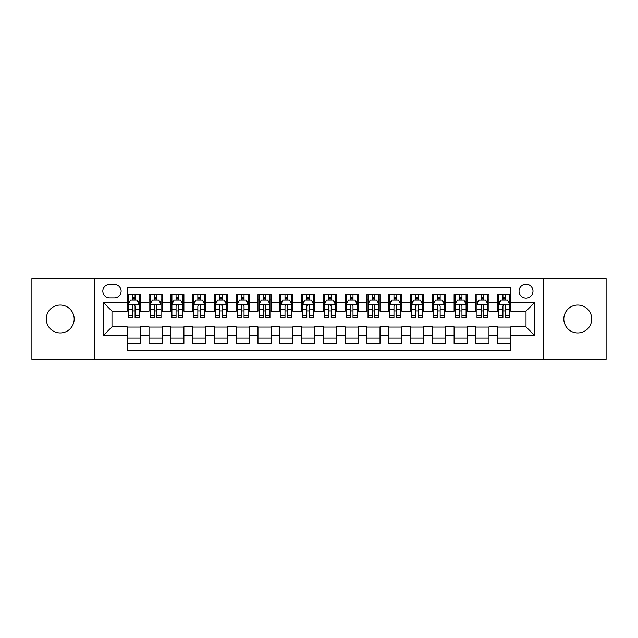 <?xml version="1.0" encoding="UTF-8"?>
<svg xmlns="http://www.w3.org/2000/svg" width="638" height="638" viewBox="0 0 638 638"><rect width="100%" height="100%" fill="white"/><g stroke="black" fill="none" stroke-linecap="round" stroke-linejoin="round"><path stroke-width="0.96" d="M577.773 305.052A13.948 13.948 0 0 0 563.825 319A13.948 13.948 0 0 0 577.773 332.948A13.948 13.948 0 0 0 591.721 319A13.948 13.948 0 0 0 577.773 305.052M60.227 305.052A13.948 13.948 0 0 0 46.279 319A13.948 13.948 0 0 0 60.227 332.948A13.948 13.948 0 0 0 74.175 319A13.948 13.948 0 0 0 60.227 305.052M526.015 284.133A6.97 6.97 0 0 0 519.045 291.103A6.97 6.97 0 0 0 526.015 298.082A6.97 6.97 0 0 0 532.993 291.103A6.97 6.97 0 0 0 526.015 284.133M543.448 359.314L606.1 359.314L606.1 278.686L543.448 278.686L543.448 359.314L94.552 359.314L94.552 278.686L31.9 278.686L31.9 359.314L94.552 359.314M510.767 294.485L497.688 294.485L497.688 302.436L488.971 302.436L488.971 311.153L497.688 311.153L497.688 302.436M488.971 302.436L488.971 294.485L475.9 294.485L475.9 302.436L467.183 302.436L467.183 311.153L475.9 311.153L475.9 302.436M467.183 302.436L467.183 294.485L454.104 294.485L454.104 302.436L445.388 302.436L445.388 311.153L454.104 311.153L454.104 302.436M445.388 302.436L445.388 294.485L432.317 294.485L432.317 302.436L423.6 302.436L423.6 311.153L432.317 311.153L432.317 302.436M423.6 302.436L423.6 294.485L410.521 294.485L410.521 302.436L401.804 302.436L401.804 311.153L410.521 311.153L410.521 302.436M401.804 302.436L401.804 294.485L388.733 294.485L388.733 302.436L380.017 302.436L380.017 311.153L388.733 311.153L388.733 302.436M380.017 302.436L380.017 294.485L366.938 294.485L366.938 302.436L358.221 302.436L358.221 311.153L366.938 311.153L366.938 302.436M358.221 302.436L358.221 294.485L345.15 294.485L345.15 302.436L336.433 302.436L336.433 311.153L345.15 311.153L345.15 302.436M336.433 302.436L336.433 294.485L323.354 294.485L323.354 302.436L314.646 302.436L314.646 311.153L323.354 311.153L323.354 302.436M314.646 302.436L314.646 294.485L301.567 294.485L301.567 302.436L292.85 302.436L292.85 311.153L301.567 311.153L301.567 302.436M292.85 302.436L292.85 294.485L279.779 294.485L279.779 302.436L271.062 302.436L271.062 311.153L279.779 311.153L279.779 302.436M271.062 302.436L271.062 294.485L257.983 294.485L257.983 302.436L249.267 302.436L249.267 311.153L257.983 311.153L257.983 302.436M249.267 302.436L249.267 294.485L236.196 294.485L236.196 302.436L227.479 302.436L227.479 311.153L236.196 311.153L236.196 302.436M227.479 302.436L227.479 294.485L214.4 294.485L214.4 302.436L205.683 302.436L205.683 311.153L214.4 311.153L214.4 302.436M205.683 302.436L205.683 294.485L192.612 294.485L192.612 302.436L183.896 302.436L183.896 311.153L192.612 311.153L192.612 302.436M183.896 302.436L183.896 294.485L170.817 294.485L170.817 302.436L162.1 302.436L162.1 311.153L170.817 311.153L170.817 302.436M162.1 302.436L162.1 294.485L149.029 294.485L149.029 311.153L140.312 311.153L140.312 294.485L127.233 294.485M127.233 343.515L140.312 343.515L140.312 326.847L149.029 326.847L149.029 343.515L162.1 343.515L162.1 326.847L170.817 326.847L170.817 335.564L162.1 335.564M170.817 335.564L170.817 343.515L183.896 343.515L183.896 326.847L192.612 326.847L192.612 335.564L183.896 335.564M192.612 335.564L192.612 343.515L205.683 343.515L205.683 326.847L214.4 326.847L214.4 335.564L205.683 335.564M214.4 335.564L214.4 343.515L227.479 343.515L227.479 326.847L236.196 326.847L236.196 335.564L227.479 335.564M236.196 335.564L236.196 343.515L249.267 343.515L249.267 326.847L257.983 326.847L257.983 335.564L249.267 335.564M257.983 335.564L257.983 343.515L271.062 343.515L271.062 326.847L279.779 326.847L279.779 335.564L271.062 335.564M279.779 335.564L279.779 343.515L292.85 343.515L292.85 326.847L301.567 326.847L301.567 335.564L292.85 335.564M301.567 335.564L301.567 343.515L314.646 343.515L314.646 326.847L323.354 326.847L323.354 335.564L314.646 335.564M323.354 335.564L323.354 343.515L336.433 343.515L336.433 326.847L345.15 326.847L345.15 335.564L336.433 335.564M345.15 335.564L345.15 343.515L358.221 343.515L358.221 326.847L366.938 326.847L366.938 335.564L358.221 335.564M366.938 335.564L366.938 343.515L380.017 343.515L380.017 326.847L388.733 326.847L388.733 335.564L380.017 335.564M388.733 335.564L388.733 343.515L401.804 343.515L401.804 326.847L410.521 326.847L410.521 335.564L401.804 335.564M410.521 335.564L410.521 343.515L423.6 343.515L423.6 326.847L432.317 326.847L432.317 335.564L423.6 335.564M432.317 335.564L432.317 343.515L445.388 343.515L445.388 326.847L454.104 326.847L454.104 335.564L445.388 335.564M454.104 335.564L454.104 343.515L467.183 343.515L467.183 326.847L475.9 326.847L475.9 335.564L467.183 335.564M475.9 335.564L475.9 343.515L488.971 343.515L488.971 326.847L497.688 326.847L497.688 335.564L488.971 335.564M109.584 297.866L114.377 297.866A6.755 6.755 0 0 0 121.132 291.103A6.755 6.755 0 0 0 114.377 284.349L109.584 284.349A6.755 6.755 0 0 0 102.83 291.103A6.755 6.755 0 0 0 109.584 297.866M543.448 278.686L94.552 278.686M510.767 302.436L510.767 287.188L127.233 287.188L127.233 311.153L111.985 311.153L111.985 326.847L127.233 326.847L127.233 350.812L510.767 350.812L510.767 326.847L526.015 326.847L526.015 311.153L510.767 311.153L510.767 302.436L534.732 302.436L534.732 335.564L510.767 335.564M127.233 335.564L103.268 335.564L103.268 302.436L127.233 302.436M497.688 335.564L497.688 343.515L510.767 343.515M127.233 299.932L128.326 299.932M132.465 299.932L135.081 299.932M139.22 299.932L140.312 299.932M127.233 310.937L128.326 310.937M132.465 310.937L135.081 310.937M139.22 310.937L140.312 310.937M127.233 327.063L140.312 327.063M127.233 338.068L140.312 338.068M149.029 310.937L150.121 310.937M154.26 310.937L156.876 310.937M161.015 310.937L162.1 310.937M149.029 299.932L150.121 299.932M154.26 299.932L156.876 299.932M161.015 299.932L162.1 299.932M149.029 327.063L162.1 327.063M149.029 338.068L162.1 338.068M170.817 327.063L183.896 327.063M170.817 338.068L183.896 338.068M170.817 299.932L171.909 299.932M176.048 299.932L178.664 299.932M182.803 299.932L183.896 299.932M170.817 310.937L171.909 310.937M176.048 310.937L178.664 310.937M182.803 310.937L183.896 310.937M192.612 327.063L205.683 327.063M192.612 338.068L205.683 338.068M192.612 299.932L193.697 299.932M197.844 299.932L200.452 299.932M204.599 299.932L205.683 299.932M192.612 310.937L193.697 310.937M197.844 310.937L200.452 310.937M204.599 310.937L205.683 310.937M214.4 327.063L227.479 327.063M214.4 338.068L227.479 338.068M214.4 299.932L215.492 299.932M219.631 299.932L222.247 299.932M226.386 299.932L227.479 299.932M214.4 310.937L215.492 310.937M219.631 310.937L222.247 310.937M226.386 310.937L227.479 310.937M236.196 327.063L249.267 327.063M236.196 338.068L249.267 338.068M236.196 299.932L237.28 299.932M241.419 299.932L244.035 299.932M248.182 299.932L249.267 299.932M236.196 310.937L237.28 310.937M241.419 310.937L244.035 310.937M248.182 310.937L249.267 310.937M257.983 327.063L271.062 327.063M257.983 338.068L271.062 338.068M257.983 299.932L259.076 299.932M263.215 299.932L265.831 299.932M269.97 299.932L271.062 299.932M257.983 310.937L259.076 310.937M263.215 310.937L265.831 310.937M269.97 310.937L271.062 310.937M279.779 327.063L292.85 327.063M279.779 338.068L292.85 338.068M279.779 299.932L280.864 299.932M285.003 299.932L287.618 299.932M291.757 299.932L292.85 299.932M279.779 310.937L280.864 310.937M285.003 310.937L287.618 310.937M291.757 310.937L292.85 310.937M301.567 327.063L314.646 327.063M301.567 338.068L314.646 338.068M301.567 299.932L302.659 299.932M306.798 299.932L309.414 299.932M313.553 299.932L314.646 299.932M301.567 310.937L302.659 310.937M306.798 310.937L309.414 310.937M313.553 310.937L314.646 310.937M323.354 327.063L336.433 327.063M323.354 338.068L336.433 338.068M323.354 299.932L324.447 299.932M328.586 299.932L331.202 299.932M335.341 299.932L336.433 299.932M323.354 310.937L324.447 310.937M328.586 310.937L331.202 310.937M335.341 310.937L336.433 310.937M345.15 327.063L358.221 327.063M345.15 338.068L358.221 338.068M345.15 299.932L346.243 299.932M350.382 299.932L352.997 299.932M357.136 299.932L358.221 299.932M345.15 310.937L346.243 310.937M350.382 310.937L352.997 310.937M357.136 310.937L358.221 310.937M366.938 327.063L380.017 327.063M366.938 338.068L380.017 338.068M366.938 299.932L368.03 299.932M372.169 299.932L374.785 299.932M378.924 299.932L380.017 299.932M366.938 310.937L368.03 310.937M372.169 310.937L374.785 310.937M378.924 310.937L380.017 310.937M388.733 327.063L401.804 327.063M388.733 338.068L401.804 338.068M388.733 299.932L389.818 299.932M393.965 299.932L396.581 299.932M400.72 299.932L401.804 299.932M388.733 310.937L389.818 310.937M393.965 310.937L396.581 310.937M400.72 310.937L401.804 310.937M410.521 327.063L423.6 327.063M410.521 338.068L423.6 338.068M410.521 299.932L411.614 299.932M415.753 299.932L418.368 299.932M422.508 299.932L423.6 299.932M410.521 310.937L411.614 310.937M415.753 310.937L418.368 310.937M422.508 310.937L423.6 310.937M432.317 327.063L445.388 327.063M432.317 338.068L445.388 338.068M432.317 299.932L433.401 299.932M437.548 299.932L440.156 299.932M444.303 299.932L445.388 299.932M432.317 310.937L433.401 310.937M437.548 310.937L440.156 310.937M444.303 310.937L445.388 310.937M454.104 327.063L467.183 327.063M454.104 338.068L467.183 338.068M454.104 299.932L455.197 299.932M459.336 299.932L461.952 299.932M466.091 299.932L467.183 299.932M454.104 310.937L455.197 310.937M459.336 310.937L461.952 310.937M466.091 310.937L467.183 310.937M475.9 327.063L488.971 327.063M475.9 338.068L488.971 338.068M475.9 299.932L476.985 299.932M481.124 299.932L483.74 299.932M487.879 299.932L488.971 299.932M475.9 310.937L476.985 310.937M481.124 310.937L483.74 310.937M487.879 310.937L488.971 310.937M497.688 327.063L510.767 327.063M497.688 338.068L510.767 338.068M497.688 299.932L498.78 299.932M502.919 299.932L505.535 299.932M509.674 299.932L510.767 299.932M497.688 310.937L498.78 310.937M502.919 310.937L505.535 310.937M509.674 310.937L510.767 310.937M111.985 311.153L103.268 302.436M111.985 326.847L103.268 335.564M534.732 302.436L526.015 311.153M534.732 335.564L526.015 326.847M135.081 297.316L132.465 297.316M139.22 315.914L135.081 315.914L135.081 317.692L139.22 317.692L139.22 304.398L137.042 300.043L130.503 300.043L128.326 304.398L128.326 317.692L132.465 317.692L132.465 315.914L128.326 315.914M128.326 304.398L128.326 294.485M139.22 304.398L139.22 294.485M132.465 300.043L132.465 294.485M135.081 294.485L135.081 300.043M135.081 315.914L135.081 306.033C134.211 304.358 133.342 304.358 132.465 306.033L132.465 315.914M156.876 297.316L154.26 297.316M161.015 315.914L156.876 315.914L156.876 317.692L161.015 317.692L161.015 304.398L158.838 300.043L152.299 300.043L150.121 304.398L150.121 317.692L154.26 317.692L154.26 315.914L150.121 315.914M150.121 304.398L150.121 294.485M161.015 304.398L161.015 294.485M154.26 300.043L154.26 294.485M156.876 294.485L156.876 300.043M156.876 315.914L156.876 306.033C155.999 304.358 155.13 304.358 154.26 306.033L154.26 315.914M178.664 297.316L176.048 297.316M182.803 315.914L178.664 315.914L178.664 317.692L182.803 317.692L182.803 304.398L180.626 300.043L174.086 300.043L171.909 304.398L171.909 317.692L176.048 317.692L176.048 315.914L171.909 315.914M171.909 304.398L171.909 294.485M182.803 304.398L182.803 294.485M176.048 300.043L176.048 294.485M178.664 294.485L178.664 300.043M178.664 315.914L178.664 306.033C177.795 304.358 176.925 304.358 176.048 306.033L176.048 315.914M200.452 297.316L197.844 297.316M204.599 315.914L200.452 315.914L200.452 317.692L204.599 317.692L204.599 304.398L202.413 300.043L195.882 300.043L193.697 304.398L193.697 317.692L197.844 317.692L197.844 315.914L193.697 315.914M193.697 304.398L193.697 294.485M204.599 304.398L204.599 294.485M197.844 300.043L197.844 294.485M200.452 294.485L200.452 300.043M200.452 315.914L200.452 306.033C199.582 304.358 198.713 304.358 197.844 306.033L197.844 315.914M222.247 297.316L219.631 297.316M226.386 315.914L222.247 315.914L222.247 317.692L226.386 317.692L226.386 304.398L224.209 300.043L217.67 300.043L215.492 304.398L215.492 317.692L219.631 317.692L219.631 315.914L215.492 315.914M215.492 304.398L215.492 294.485M226.386 304.398L226.386 294.485M219.631 300.043L219.631 294.485M222.247 294.485L222.247 300.043M222.247 315.914L222.247 306.033C221.378 304.358 220.501 304.358 219.631 306.033L219.631 315.914M244.035 297.316L241.419 297.316M248.182 315.914L244.035 315.914L244.035 317.692L248.182 317.692L248.182 304.398L245.997 300.043L239.465 300.043L237.28 304.398L237.28 317.692L241.419 317.692L241.419 315.914L237.28 315.914M237.28 304.398L237.28 294.485M248.182 304.398L248.182 294.485M241.419 300.043L241.419 294.485M244.035 294.485L244.035 300.043M244.035 315.914L244.035 306.033C243.166 304.358 242.296 304.358 241.419 306.033L241.419 315.914M265.831 297.316L263.215 297.316M269.97 315.914L265.831 315.914L265.831 317.692L269.97 317.692L269.97 304.398L267.793 300.043L261.253 300.043L259.076 304.398L259.076 317.692L263.215 317.692L263.215 315.914L259.076 315.914M259.076 304.398L259.076 294.485M269.97 304.398L269.97 294.485M263.215 300.043L263.215 294.485M265.831 294.485L265.831 300.043M265.831 315.914L265.831 306.033C264.961 304.358 264.084 304.358 263.215 306.033L263.215 315.914M287.618 297.316L285.003 297.316M291.757 315.914L287.618 315.914L287.618 317.692L291.757 317.692L291.757 304.398L289.58 300.043L283.041 300.043L280.864 304.398L280.864 317.692L285.003 317.692L285.003 315.914L280.864 315.914M280.864 304.398L280.864 294.485M291.757 304.398L291.757 294.485M285.003 300.043L285.003 294.485M287.618 294.485L287.618 300.043M287.618 315.914L287.618 306.033C286.749 304.358 285.88 304.358 285.003 306.033L285.003 315.914M309.414 297.316L306.798 297.316M313.553 315.914L309.414 315.914L309.414 317.692L313.553 317.692L313.553 304.398L311.376 300.043L304.836 300.043L302.659 304.398L302.659 317.692L306.798 317.692L306.798 315.914L302.659 315.914M302.659 304.398L302.659 294.485M313.553 304.398L313.553 294.485M306.798 300.043L306.798 294.485M309.414 294.485L309.414 300.043M309.414 315.914L309.414 306.033C308.545 304.358 307.668 304.358 306.798 306.033L306.798 315.914M331.202 297.316L328.586 297.316M335.341 315.914L331.202 315.914L331.202 317.692L335.341 317.692L335.341 304.398L333.164 300.043L326.624 300.043L324.447 304.398L324.447 317.692L328.586 317.692L328.586 315.914L324.447 315.914M324.447 304.398L324.447 294.485M335.341 304.398L335.341 294.485M328.586 300.043L328.586 294.485M331.202 294.485L331.202 300.043M331.202 315.914L331.202 306.033C330.332 304.358 329.463 304.358 328.586 306.033L328.586 315.914M352.997 297.316L350.382 297.316M357.136 315.914L352.997 315.914L352.997 317.692L357.136 317.692L357.136 304.398L354.959 300.043L348.42 300.043L346.243 304.398L346.243 317.692L350.382 317.692L350.382 315.914L346.243 315.914M346.243 304.398L346.243 294.485M357.136 304.398L357.136 294.485M350.382 300.043L350.382 294.485M352.997 294.485L352.997 300.043M352.997 315.914L352.997 306.033C352.12 304.358 351.251 304.358 350.382 306.033L350.382 315.914M374.785 297.316L372.169 297.316M378.924 315.914L374.785 315.914L374.785 317.692L378.924 317.692L378.924 304.398L376.747 300.043L370.207 300.043L368.03 304.398L368.03 317.692L372.169 317.692L372.169 315.914L368.03 315.914M368.03 304.398L368.03 294.485M378.924 304.398L378.924 294.485M372.169 300.043L372.169 294.485M374.785 294.485L374.785 300.043M374.785 315.914L374.785 306.033C373.916 304.358 373.047 304.358 372.169 306.033L372.169 315.914M396.581 297.316L393.965 297.316M400.72 315.914L396.581 315.914L396.581 317.692L400.72 317.692L400.72 304.398L398.535 300.043L392.003 300.043L389.818 304.398L389.818 317.692L393.965 317.692L393.965 315.914L389.818 315.914M389.818 304.398L389.818 294.485M400.72 304.398L400.72 294.485M393.965 300.043L393.965 294.485M396.581 294.485L396.581 300.043M396.581 315.914L396.581 306.033C395.704 304.358 394.834 304.358 393.965 306.033L393.965 315.914M418.368 297.316L415.753 297.316M422.508 315.914L418.368 315.914L418.368 317.692L422.508 317.692L422.508 304.398L420.33 300.043L413.791 300.043L411.614 304.398L411.614 317.692L415.753 317.692L415.753 315.914L411.614 315.914M411.614 304.398L411.614 294.485M422.508 304.398L422.508 294.485M415.753 300.043L415.753 294.485M418.368 294.485L418.368 300.043M418.368 315.914L418.368 306.033C417.499 304.358 416.63 304.358 415.753 306.033L415.753 315.914M440.156 297.316L437.548 297.316M444.303 315.914L440.156 315.914L440.156 317.692L444.303 317.692L444.303 304.398L442.118 300.043L435.587 300.043L433.401 304.398L433.401 317.692L437.548 317.692L437.548 315.914L433.401 315.914M433.401 304.398L433.401 294.485M444.303 304.398L444.303 294.485M437.548 300.043L437.548 294.485M440.156 294.485L440.156 300.043M440.156 315.914L440.156 306.033C439.287 304.358 438.418 304.358 437.548 306.033L437.548 315.914M461.952 297.316L459.336 297.316M466.091 315.914L461.952 315.914L461.952 317.692L466.091 317.692L466.091 304.398L463.914 300.043L457.374 300.043L455.197 304.398L455.197 317.692L459.336 317.692L459.336 315.914L455.197 315.914M455.197 304.398L455.197 294.485M466.091 304.398L466.091 294.485M459.336 300.043L459.336 294.485M461.952 294.485L461.952 300.043M461.952 315.914L461.952 306.033C461.083 304.358 460.205 304.358 459.336 306.033L459.336 315.914M483.74 297.316L481.124 297.316M487.879 315.914L483.74 315.914L483.74 317.692L487.879 317.692L487.879 304.398L485.701 300.043L479.162 300.043L476.985 304.398L476.985 317.692L481.124 317.692L481.124 315.914L476.985 315.914M476.985 304.398L476.985 294.485M487.879 304.398L487.879 294.485M481.124 300.043L481.124 294.485M483.74 294.485L483.74 300.043M483.74 315.914L483.74 306.033C482.87 304.358 482.001 304.358 481.124 306.033L481.124 315.914M505.535 297.316L502.919 297.316M509.674 315.914L505.535 315.914L505.535 317.692L509.674 317.692L509.674 304.398L507.497 300.043L500.958 300.043L498.78 304.398L498.78 317.692L502.919 317.692L502.919 315.914L498.78 315.914M498.78 304.398L498.78 294.485M509.674 304.398L509.674 294.485M502.919 300.043L502.919 294.485M505.535 294.485L505.535 300.043M505.535 315.914L505.535 306.033C504.666 304.358 503.789 304.358 502.919 306.033L502.919 315.914M149.029 335.564L140.312 335.564M149.029 302.436L140.312 302.436M139.164 304.294L128.382 304.294M128.326 301.24L129.905 301.24M137.641 301.24L139.22 301.24M132.465 309.454L128.326 309.454M139.22 309.454L135.081 309.454M135.081 298.704L132.465 298.704M160.959 304.294L150.169 304.294M150.121 301.24L151.7 301.24M159.436 301.24L161.015 301.24M154.26 309.454L150.121 309.454M161.015 309.454L156.876 309.454M156.876 298.704L154.26 298.704M182.747 304.294L171.965 304.294M171.909 301.24L173.488 301.24M181.224 301.24L182.803 301.24M176.048 309.454L171.909 309.454M182.803 309.454L178.664 309.454M178.664 298.704L176.048 298.704M204.543 304.294L193.753 304.294M193.697 301.24L195.276 301.24M203.02 301.24L204.599 301.24M197.844 309.454L193.697 309.454M204.599 309.454L200.452 309.454M200.452 298.704L197.844 298.704M226.331 304.294L215.548 304.294M215.492 301.24L217.072 301.24M224.807 301.24L226.386 301.24M219.631 309.454L215.492 309.454M226.386 309.454L222.247 309.454M222.247 298.704L219.631 298.704M248.126 304.294L237.336 304.294M237.28 301.24L238.859 301.24M246.595 301.24L248.182 301.24M241.419 309.454L237.28 309.454M248.182 309.454L244.035 309.454M244.035 298.704L241.419 298.704M269.914 304.294L259.132 304.294M259.076 301.24L260.655 301.24M268.391 301.24L269.97 301.24M263.215 309.454L259.076 309.454M269.97 309.454L265.831 309.454M265.831 298.704L263.215 298.704M291.71 304.294L280.919 304.294M280.864 301.24L282.443 301.24M290.178 301.24L291.757 301.24M285.003 309.454L280.864 309.454M291.757 309.454L287.618 309.454M287.618 298.704L285.003 298.704M313.497 304.294L302.707 304.294M302.659 301.24L304.238 301.24M311.974 301.24L313.553 301.24M306.798 309.454L302.659 309.454M313.553 309.454L309.414 309.454M309.414 298.704L306.798 298.704M335.293 304.294L324.503 304.294M324.447 301.24L326.026 301.24M333.762 301.24L335.341 301.24M328.586 309.454L324.447 309.454M335.341 309.454L331.202 309.454M331.202 298.704L328.586 298.704M357.081 304.294L346.29 304.294M346.243 301.24L347.822 301.24M355.557 301.24L357.136 301.24M350.382 309.454L346.243 309.454M357.136 309.454L352.997 309.454M352.997 298.704L350.382 298.704M378.868 304.294L368.086 304.294M368.03 301.24L369.609 301.24M377.345 301.24L378.924 301.24M372.169 309.454L368.03 309.454M378.924 309.454L374.785 309.454M374.785 298.704L372.169 298.704M400.664 304.294L389.874 304.294M389.818 301.24L391.405 301.24M399.141 301.24L400.72 301.24M393.965 309.454L389.818 309.454M400.72 309.454L396.581 309.454M396.581 298.704L393.965 298.704M422.452 304.294L411.67 304.294M411.614 301.24L413.193 301.24M420.928 301.24L422.508 301.24M415.753 309.454L411.614 309.454M422.508 309.454L418.368 309.454M418.368 298.704L415.753 298.704M444.247 304.294L433.457 304.294M433.401 301.24L434.98 301.24M442.724 301.24L444.303 301.24M437.548 309.454L433.401 309.454M444.303 309.454L440.156 309.454M440.156 298.704L437.548 298.704M466.035 304.294L455.253 304.294M455.197 301.24L456.776 301.24M464.512 301.24L466.091 301.24M459.336 309.454L455.197 309.454M466.091 309.454L461.952 309.454M461.952 298.704L459.336 298.704M487.831 304.294L477.041 304.294M476.985 301.24L478.564 301.24M486.3 301.24L487.879 301.24M481.124 309.454L476.985 309.454M487.879 309.454L483.74 309.454M483.74 298.704L481.124 298.704M509.618 304.294L498.836 304.294M498.78 301.24L500.359 301.24M508.095 301.24L509.674 301.24M502.919 309.454L498.78 309.454M509.674 309.454L505.535 309.454M505.535 298.704L502.919 298.704"/></g></svg>

